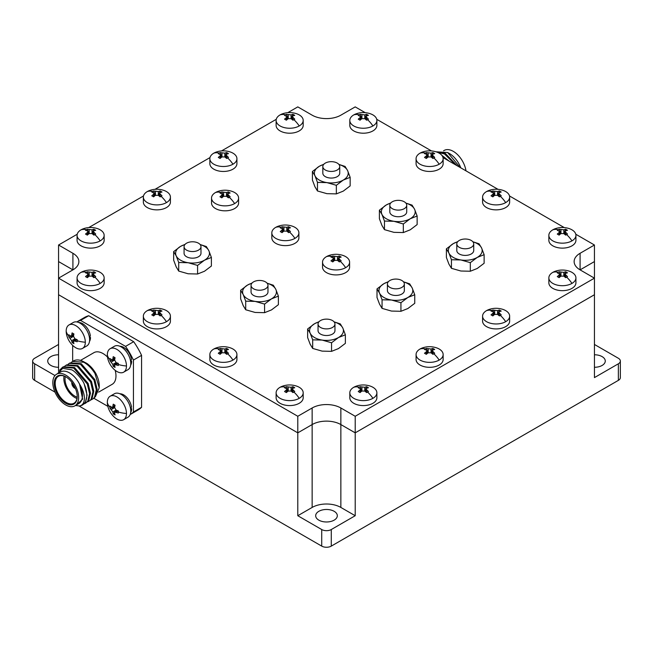 <?xml version="1.0" encoding="UTF-8"?>
<svg xmlns="http://www.w3.org/2000/svg" width="653" height="653" viewBox="0 0 653 653"><rect width="100%" height="100%" fill="white"/><g stroke="black" fill="none" stroke-linecap="round" stroke-linejoin="round"><path stroke-width="0.98" d="M571.955 240.875A13.533 7.812 180 0 1 552.813 240.875A13.533 7.812 180 0 1 548.855 235.349A13.533 7.812 180 0 1 552.813 229.823A13.533 7.812 180 0 1 556.038 228.444C560.192 227.179 564.429 227.179 568.739 228.444A13.533 7.812 180 0 1 571.955 229.823A13.533 7.812 180 0 1 575.922 235.349A13.533 7.812 180 0 1 571.955 240.875A21.655 12.505 -120 0 0 566.592 234.574L565.669 235.121L563.825 233.586L560.951 233.586A21.614 12.48 120 0 0 559.107 235.121L557.287 234.068A21.614 12.48 -60 0 1 559.131 232.533L559.727 231.603L557.287 230.28L558.184 229.717L559.107 229.227L563.825 229.832A21.614 12.48 -60 0 1 565.669 229.227L567.49 230.28A21.614 12.48 120 0 0 565.637 230.876L565.049 231.603L567.49 234.068L566.592 234.574M372.912 398.33A13.533 7.812 180 0 1 353.771 398.33A13.533 7.812 180 0 1 349.812 392.804A13.533 7.812 180 0 1 353.771 387.278A13.533 7.812 180 0 1 356.995 385.907C361.15 384.641 365.378 384.641 369.688 385.907A13.533 7.812 180 0 1 372.912 387.278A13.533 7.812 180 0 1 376.879 392.804A13.533 7.812 180 0 1 372.912 398.33A21.655 12.505 -120 0 0 367.549 392.037L366.627 392.584L364.774 391.049L361.909 391.049A21.614 12.48 120 0 0 360.056 392.584L358.244 391.531A21.614 12.48 -60 0 1 360.089 389.996L360.685 389.057L358.244 387.743L359.134 387.18L360.056 386.69L364.774 387.286A21.614 12.48 -60 0 1 366.627 386.69L368.447 387.743A21.614 12.48 120 0 0 366.594 388.339L365.998 389.057L368.447 391.531L367.549 392.037M232.958 360.072A13.533 7.812 180 0 1 213.817 360.072A13.533 7.812 180 0 1 209.858 354.546A13.533 7.812 180 0 1 213.817 349.02A13.533 7.812 180 0 1 217.041 347.649C221.196 346.376 225.432 346.376 229.734 347.649A13.533 7.812 180 0 1 232.958 349.02A13.533 7.812 180 0 1 236.925 354.546A13.533 7.812 180 0 1 232.958 360.072A21.655 12.505 -120 0 0 227.595 353.779L226.673 354.318L224.828 352.783L221.955 352.783A21.614 12.48 120 0 0 220.11 354.318L218.29 353.273A21.614 12.48 -60 0 1 220.134 351.738L220.73 350.8L218.29 349.477L219.188 348.922L220.11 348.433L224.828 349.029A21.614 12.48 -60 0 1 226.673 348.433L228.493 349.477A21.614 12.48 120 0 0 226.64 350.081L226.052 350.8L228.493 353.273L227.595 353.779M299.229 398.33A13.533 7.812 180 0 1 280.088 398.33A13.533 7.812 180 0 1 276.121 392.804A13.533 7.812 180 0 1 280.088 387.278A13.533 7.812 180 0 1 283.312 385.907C287.467 384.641 291.695 384.641 296.005 385.907A13.533 7.812 180 0 1 299.229 387.278A13.533 7.812 180 0 1 303.188 392.804A13.533 7.812 180 0 1 299.229 398.33A21.655 12.505 -120 0 0 293.866 392.037L292.944 392.584L291.091 391.049L288.226 391.049A21.614 12.48 120 0 0 286.373 392.584L284.553 391.531A21.614 12.48 -60 0 1 286.406 389.996L287.002 389.057L284.553 387.743L285.451 387.18L286.373 386.69L291.091 387.286A21.614 12.48 -60 0 1 292.944 386.69L294.756 387.743A21.614 12.48 120 0 0 292.911 388.339L292.315 389.057L294.756 391.531L293.866 392.037M166.45 321.676A13.533 7.812 180 0 1 147.309 321.676A13.533 7.812 180 0 1 143.35 316.15A13.533 7.812 180 0 1 147.309 310.624A13.533 7.812 180 0 1 150.533 309.244C154.688 307.979 158.924 307.979 163.226 309.244A13.533 7.812 180 0 1 166.45 310.624A13.533 7.812 180 0 1 170.417 316.15A13.533 7.812 180 0 1 166.45 321.676A21.655 12.505 -120 0 0 161.087 315.375L160.165 315.921L158.32 314.387L155.447 314.387A21.614 12.48 120 0 0 153.602 315.921L151.782 314.877A21.614 12.48 -60 0 1 153.626 313.342L154.222 312.403L151.782 311.081L152.68 310.518L153.602 310.036L158.32 310.632A21.614 12.48 -60 0 1 160.165 310.036L161.985 311.081A21.614 12.48 120 0 0 160.132 311.685L159.544 312.403L161.985 314.877L161.087 315.375M294.919 238.386A13.533 7.812 180 0 1 275.778 238.386A13.533 7.812 180 0 1 271.819 232.86A13.533 7.812 180 0 1 275.778 227.334A13.533 7.812 180 0 1 279.002 225.962C283.157 224.697 287.393 224.697 291.703 225.962A13.533 7.812 180 0 1 294.919 227.334A13.533 7.812 180 0 1 298.886 232.86A13.533 7.812 180 0 1 294.919 238.386A21.655 12.505 -120 0 0 289.557 232.093L288.634 232.631L286.789 231.105L283.916 231.105A21.614 12.48 120 0 0 282.072 232.631L280.251 231.586A21.614 12.48 -60 0 1 282.096 230.052L282.692 229.113L280.251 227.799L281.149 227.236L282.072 226.746L286.789 227.342A21.614 12.48 -60 0 1 288.634 226.746L290.454 227.799A21.614 12.48 120 0 0 288.602 228.395L288.014 229.113L290.454 231.586L289.557 232.093M100.187 283.41A13.533 7.812 180 0 1 81.045 283.41A13.533 7.812 180 0 1 77.078 277.892A13.533 7.812 180 0 1 81.045 272.366A13.533 7.812 180 0 1 84.261 270.987C88.424 269.722 92.653 269.722 96.962 270.987A13.533 7.812 180 0 1 100.187 272.366A13.533 7.812 180 0 1 104.145 277.892A13.533 7.812 180 0 1 100.187 283.41A21.655 12.505 -120 0 0 94.816 277.117L93.893 277.664L92.049 276.129L89.175 276.129A21.614 12.48 120 0 0 87.331 277.664L85.51 276.611A21.614 12.48 -60 0 1 87.363 275.076L87.951 274.146L87.363 273.419L85.51 272.823L86.408 272.26L87.331 271.77L92.049 272.374A21.614 12.48 -60 0 1 93.893 271.77L95.713 272.823A21.614 12.48 120 0 0 93.869 273.419L93.273 274.146L95.713 276.611L94.816 277.117M345.641 267.665A13.533 7.812 180 0 1 326.5 267.665A13.533 7.812 180 0 1 322.533 262.139A13.533 7.812 180 0 1 326.5 256.621A13.533 7.812 180 0 1 329.724 255.241C333.879 253.976 338.107 253.976 342.417 255.241A13.533 7.812 180 0 1 345.641 256.621A13.533 7.812 180 0 1 349.6 262.139A13.533 7.812 180 0 1 345.641 267.665A21.655 12.505 -120 0 0 340.278 261.371L339.356 261.918L337.503 260.384L334.638 260.384A21.614 12.48 120 0 0 332.785 261.918L330.965 260.865A21.614 12.48 -60 0 1 332.818 259.331L333.414 258.4L332.818 257.674L330.965 257.078L331.863 256.515L332.785 256.025L337.503 256.629A21.614 12.48 -60 0 1 339.356 256.025L341.168 257.078A21.614 12.48 120 0 0 339.323 257.674L338.727 258.4L341.168 260.865L340.278 261.371M299.229 125.956A13.533 7.812 180 0 1 280.088 125.956A13.533 7.812 180 0 1 276.121 120.43A13.533 7.812 180 0 1 280.088 114.904A13.533 7.812 180 0 1 283.312 113.532C287.467 112.267 291.695 112.267 296.005 113.532A13.533 7.812 180 0 1 299.229 114.904A13.533 7.812 180 0 1 303.188 120.43A13.533 7.812 180 0 1 299.229 125.956A21.655 12.505 -120 0 0 293.866 119.662L292.944 120.201L291.091 118.666L288.226 118.666A21.614 12.48 120 0 0 286.373 120.201L284.553 119.156A21.614 12.48 -60 0 1 286.406 117.622L287.002 116.683L284.553 115.361L285.451 114.806L286.373 114.316L291.091 114.912A21.614 12.48 -60 0 1 292.944 114.316L294.756 115.361A21.614 12.48 120 0 0 292.911 115.965L292.315 116.683L294.756 119.156L293.866 119.662M372.912 125.956A13.533 7.812 180 0 1 353.771 125.956A13.533 7.812 180 0 1 349.812 120.43A13.533 7.812 180 0 1 353.771 114.904A13.533 7.812 180 0 1 356.995 113.532C361.15 112.267 365.378 112.267 369.688 113.532A13.533 7.812 180 0 1 372.912 114.904A13.533 7.812 180 0 1 376.879 120.43A13.533 7.812 180 0 1 372.912 125.956A21.655 12.505 -120 0 0 367.549 119.662L366.627 120.201L364.774 118.666L361.909 118.666A21.614 12.48 120 0 0 360.056 120.201L358.244 119.156A21.614 12.48 -60 0 1 360.089 117.622L360.685 116.683L358.244 115.361L359.134 114.806L360.056 114.316L364.774 114.912A21.614 12.48 -60 0 1 366.627 114.316L368.447 115.361A21.614 12.48 120 0 0 366.594 115.965L365.998 116.683L368.447 119.156L367.549 119.662M232.958 164.213A13.533 7.812 180 0 1 213.817 164.213A13.533 7.812 180 0 1 209.858 158.687A13.533 7.812 180 0 1 213.817 153.161A13.533 7.812 180 0 1 217.041 151.79C221.196 150.525 225.432 150.525 229.734 151.79A13.533 7.812 180 0 1 232.958 153.161A13.533 7.812 180 0 1 236.925 158.687A13.533 7.812 180 0 1 232.958 164.213A21.655 12.505 -120 0 0 227.595 157.92L226.673 158.467L224.828 156.932L221.955 156.932A21.614 12.48 120 0 0 220.11 158.467L218.29 157.414A21.614 12.48 -60 0 1 220.134 155.879L220.73 154.949L218.29 153.626L219.188 153.063L220.11 152.573L224.828 153.169A21.614 12.48 -60 0 1 226.673 152.573L228.493 153.626A21.614 12.48 120 0 0 226.64 154.222L226.052 154.949L228.493 157.414L227.595 157.92M166.45 202.61A13.533 7.812 180 0 1 147.309 202.61A13.533 7.812 180 0 1 143.35 197.084A13.533 7.812 180 0 1 147.309 191.566A13.533 7.812 180 0 1 150.533 190.186C154.688 188.921 158.924 188.921 163.226 190.186A13.533 7.812 180 0 1 166.45 191.566A13.533 7.812 180 0 1 170.417 197.084A13.533 7.812 180 0 1 166.45 202.61A21.655 12.505 -120 0 0 161.087 196.316L160.165 196.863L158.32 195.329L155.447 195.329A21.614 12.48 120 0 0 153.602 196.863L151.782 195.81A21.614 12.48 -60 0 1 153.626 194.276L154.222 193.345L151.782 192.023L152.68 191.46L153.602 190.97L158.32 191.574A21.614 12.48 -60 0 1 160.165 190.97L161.985 192.023A21.614 12.48 120 0 0 160.132 192.619L159.544 193.345L161.985 195.81L161.087 196.316M505.691 202.61A13.533 7.812 180 0 1 486.55 202.61A13.533 7.812 180 0 1 482.583 197.084A13.533 7.812 180 0 1 486.55 191.566A13.533 7.812 180 0 1 489.774 190.186C493.929 188.921 498.157 188.921 502.467 190.186A13.533 7.812 180 0 1 505.691 191.566A13.533 7.812 180 0 1 509.65 197.084A13.533 7.812 180 0 1 505.691 202.61A21.655 12.505 -120 0 0 500.32 196.316L499.398 196.863L497.553 195.329L494.68 195.329A21.614 12.48 120 0 0 492.835 196.863L491.015 195.81A21.614 12.48 -60 0 1 492.868 194.276L493.456 193.345L492.868 192.619L491.015 192.023L491.913 191.46L492.835 190.97L497.553 191.574A21.614 12.48 -60 0 1 499.398 190.97L501.218 192.023A21.614 12.48 120 0 0 499.374 192.619L498.778 193.345L501.218 195.81L500.32 196.316M435.959 151.79A13.533 7.812 180 0 1 439.183 153.161A13.533 7.812 180 0 1 443.142 158.687A13.533 7.812 180 0 1 439.183 164.213A13.533 7.812 180 0 1 420.042 164.213A13.533 7.812 180 0 1 416.075 158.687A13.533 7.812 180 0 1 420.042 153.161A13.533 7.812 180 0 1 423.266 151.79C427.421 150.525 431.649 150.525 435.959 151.79L447.648 152.516L460.161 167.478M433.812 157.92L432.89 158.467L431.045 156.932L428.172 156.932A21.614 12.48 120 0 0 426.327 158.467L424.507 157.414A21.614 12.48 -60 0 1 426.36 155.879L426.948 154.949L426.36 154.222L424.507 153.626L425.405 153.063L426.327 152.573L431.045 153.169A21.614 12.48 -60 0 1 432.89 152.573L434.71 153.626A21.614 12.48 120 0 0 432.866 154.222L432.27 154.949L434.71 157.414L433.812 157.92A21.655 12.505 -120 0 1 439.183 164.213M505.691 321.676A13.533 7.812 180 0 1 486.55 321.676A13.533 7.812 180 0 1 482.583 316.15A13.533 7.812 180 0 1 486.55 310.624A13.533 7.812 180 0 1 489.774 309.244C493.929 307.979 498.157 307.979 502.467 309.244A13.533 7.812 180 0 1 505.691 310.624A13.533 7.812 180 0 1 509.65 316.15A13.533 7.812 180 0 1 505.691 321.676A21.655 12.505 -120 0 0 500.32 315.375L499.398 315.921L497.553 314.387L494.68 314.387A21.614 12.48 120 0 0 492.835 315.921L491.015 314.877A21.614 12.48 -60 0 1 492.868 313.342L493.456 312.403L492.868 311.685L491.015 311.081L491.913 310.518L492.835 310.036L497.553 310.632A21.614 12.48 -60 0 1 499.398 310.036L501.218 311.081A21.614 12.48 120 0 0 499.374 311.685L498.778 312.403L501.218 314.877L500.32 315.375M571.955 283.41A13.533 7.812 180 0 1 552.813 283.41A13.533 7.812 180 0 1 548.855 277.892A13.533 7.812 180 0 1 552.813 272.366A13.533 7.812 180 0 1 556.038 270.987C560.192 269.722 564.429 269.722 568.739 270.987A13.533 7.812 180 0 1 571.955 272.366A13.533 7.812 180 0 1 575.922 277.892A13.533 7.812 180 0 1 571.955 283.41A21.655 12.505 -120 0 0 566.592 277.117L565.669 277.664L563.825 276.129L560.951 276.129A21.614 12.48 120 0 0 559.107 277.664L557.287 276.611A21.614 12.48 -60 0 1 559.131 275.076L559.727 274.146L557.287 272.823L558.184 272.26L559.107 271.77L563.825 272.374A21.614 12.48 -60 0 1 565.669 271.77L567.49 272.823A21.614 12.48 120 0 0 565.637 273.419L565.049 274.146L567.49 276.611L566.592 277.117M234.631 203.581A13.533 7.812 180 0 1 215.498 203.581A13.533 7.812 180 0 1 211.531 198.055A13.533 7.812 180 0 1 215.498 192.529A13.533 7.812 180 0 1 218.714 191.158C222.869 189.884 227.105 189.884 231.415 191.158A13.533 7.812 180 0 1 234.631 192.529A13.533 7.812 180 0 1 238.598 198.055A13.533 7.812 180 0 1 234.631 203.581A21.655 12.505 -120 0 0 229.268 197.288L228.346 197.826L226.501 196.292L223.628 196.292A21.614 12.48 120 0 0 221.783 197.826L219.963 196.782A21.614 12.48 -60 0 1 221.808 195.247L222.404 194.308L219.963 192.986L220.861 192.431L221.783 191.941L226.501 192.537A21.614 12.48 -60 0 1 228.346 191.941L230.166 192.986A21.614 12.48 120 0 0 228.321 193.59L227.726 194.308L230.166 196.782L229.268 197.288M100.187 240.875A13.533 7.812 180 0 1 81.045 240.875A13.533 7.812 180 0 1 77.078 235.349A13.533 7.812 180 0 1 81.045 229.823A13.533 7.812 180 0 1 84.261 228.444C88.424 227.179 92.653 227.179 96.962 228.444A13.533 7.812 180 0 1 100.187 229.823A13.533 7.812 180 0 1 104.145 235.349A13.533 7.812 180 0 1 100.187 240.875A21.655 12.505 -120 0 0 94.816 234.574L93.893 235.121L92.049 233.586L89.175 233.586A21.614 12.48 120 0 0 87.331 235.121L85.51 234.068A21.614 12.48 -60 0 1 87.363 232.533L87.951 231.603L87.363 230.876L85.51 230.28L86.408 229.717L87.331 229.227L92.049 229.832A21.614 12.48 -60 0 1 93.893 229.227L95.713 230.28A21.614 12.48 120 0 0 93.869 230.876L93.273 231.603L95.713 234.068L94.816 234.574M66.182 331.161A13.533 7.812 60 0 1 68.981 324.965A13.533 7.812 60 0 1 75.748 325.643A13.533 7.812 60 0 1 85.323 342.213A13.533 7.812 60 0 1 82.515 348.408A13.533 7.812 60 0 1 75.748 347.739A13.533 7.812 60 0 1 72.948 345.633C69.7 342.539 67.577 338.874 66.598 334.646A13.533 7.812 60 0 1 66.182 331.161A21.655 12.505 0 0 0 68.777 335.862L68.81 334.801L71.177 336.262L71.691 335.275A21.614 12.48 -60 0 1 72.091 332.908L73.911 333.961A21.614 12.48 120 0 0 73.511 336.328L74.94 338.809L77.193 339.642L77.193 341.748L73.838 340.866L73.511 341.739A21.614 12.48 120 0 0 73.911 343.641L72.091 342.588A21.614 12.48 -60 0 1 71.691 340.686L68.81 336.907L68.777 335.862M107.329 402.436A13.533 7.812 60 0 1 110.128 396.24A13.533 7.812 60 0 1 116.895 396.91A13.533 7.812 60 0 1 126.47 413.488A13.533 7.812 60 0 1 123.662 419.683A13.533 7.812 60 0 1 116.895 419.014A13.533 7.812 60 0 1 114.095 416.908C110.847 413.806 108.733 410.141 107.745 405.913A13.533 7.812 60 0 1 107.329 402.436A21.655 12.505 0 0 0 109.924 407.129L109.957 406.076L112.324 407.529L112.838 406.55A21.614 12.48 -60 0 1 113.247 404.183L115.059 405.227A21.614 12.48 120 0 0 114.659 407.594L116.095 410.084L118.34 410.917L118.34 413.014L114.985 412.133L114.659 413.014A21.614 12.48 120 0 0 115.059 414.908L113.247 413.863A21.614 12.48 -60 0 1 112.838 411.961L109.957 408.174L109.924 407.129M107.329 354.922A13.533 7.812 60 0 1 110.128 348.726A13.533 7.812 60 0 1 116.895 349.396A13.533 7.812 60 0 1 126.47 365.974A13.533 7.812 60 0 1 123.662 372.169A13.533 7.812 60 0 1 116.895 371.492A13.533 7.812 60 0 1 114.095 369.394C110.847 366.292 108.733 362.627 107.745 358.399A13.533 7.812 60 0 1 107.329 354.922A21.655 12.505 0 0 0 109.924 359.615L109.957 358.562L112.324 360.015L112.838 359.036A21.614 12.48 -60 0 1 113.247 356.669L115.059 357.713A21.614 12.48 120 0 0 114.659 360.081L116.095 362.57L118.34 363.403L118.34 365.5L114.985 364.619L114.659 365.5A21.614 12.48 120 0 0 115.059 367.394L113.247 366.349A21.614 12.48 -60 0 1 112.838 364.447L109.957 360.66L109.924 359.615M439.183 360.072A13.533 7.812 180 0 1 420.042 360.072A13.533 7.812 180 0 1 416.075 354.546A13.533 7.812 180 0 1 420.042 349.02A13.533 7.812 180 0 1 423.266 347.649C427.421 346.376 431.649 346.376 435.959 347.649A13.533 7.812 180 0 1 439.183 349.02A13.533 7.812 180 0 1 443.142 354.546A13.533 7.812 180 0 1 439.183 360.072A21.655 12.505 -120 0 0 433.812 353.779L432.89 354.318L431.045 352.783L428.172 352.783A21.614 12.48 120 0 0 426.327 354.318L424.507 353.273A21.614 12.48 -60 0 1 426.36 351.738L426.948 350.8L426.36 350.081L424.507 349.477L426.327 348.433L428.058 352.881M575.922 235.349L575.922 240.312A13.533 7.812 180 0 1 567.563 247.528A13.533 7.812 180 0 1 552.813 245.83A13.533 7.812 180 0 1 548.855 240.312L548.855 235.349M376.879 392.804L376.879 397.767A13.533 7.812 180 0 1 368.521 404.982A13.533 7.812 180 0 1 353.771 403.293A13.533 7.812 180 0 1 349.812 397.767L349.812 392.804M236.925 354.546L236.925 359.509A13.533 7.812 180 0 1 228.566 366.725A13.533 7.812 180 0 1 213.817 365.035A13.533 7.812 180 0 1 209.858 359.509L209.858 354.546M303.188 392.804L303.188 397.767A13.533 7.812 180 0 1 294.838 404.982A13.533 7.812 180 0 1 280.088 403.293A13.533 7.812 180 0 1 276.121 397.767L276.121 392.804M170.417 316.15L170.417 321.113A13.533 7.812 180 0 1 162.058 328.328A13.533 7.812 180 0 1 147.309 326.631A13.533 7.812 180 0 1 143.35 321.113L143.35 316.15M298.886 232.86L298.886 237.823A13.533 7.812 180 0 1 290.528 245.038A13.533 7.812 180 0 1 275.778 243.349A13.533 7.812 180 0 1 271.819 237.823L271.819 232.86M104.145 277.892L104.145 282.847A13.533 7.812 180 0 1 95.795 290.071A13.533 7.812 180 0 1 81.045 288.373A13.533 7.812 180 0 1 77.078 282.847L77.078 277.892M349.6 262.139L349.6 267.101A13.533 7.812 180 0 1 341.25 274.325A13.533 7.812 180 0 1 326.5 272.627A13.533 7.812 180 0 1 322.533 267.101L322.533 262.139M303.188 120.43L303.188 125.392A13.533 7.812 180 0 1 294.838 132.608A13.533 7.812 180 0 1 280.088 130.918A13.533 7.812 180 0 1 276.121 125.392L276.121 120.43M376.879 120.43L376.879 125.392A13.533 7.812 180 0 1 368.521 132.608A13.533 7.812 180 0 1 353.771 130.918A13.533 7.812 180 0 1 349.812 125.392L349.812 120.43M236.925 158.687L236.925 163.65A13.533 7.812 180 0 1 228.566 170.866A13.533 7.812 180 0 1 213.817 169.176A13.533 7.812 180 0 1 209.858 163.65L209.858 158.687M170.417 197.084L170.417 202.046A13.533 7.812 180 0 1 162.058 209.27A13.533 7.812 180 0 1 147.309 207.572A13.533 7.812 180 0 1 143.35 202.046L143.35 197.084M509.65 197.084L509.65 202.046A13.533 7.812 180 0 1 501.3 209.27A13.533 7.812 180 0 1 486.55 207.572A13.533 7.812 180 0 1 482.583 202.046L482.583 197.084M443.142 158.687L443.142 163.65A13.533 7.812 180 0 1 434.792 170.866A13.533 7.812 180 0 1 420.042 169.176A13.533 7.812 180 0 1 416.075 163.65L416.075 158.687M509.65 316.15L509.65 321.113A13.533 7.812 180 0 1 501.3 328.328A13.533 7.812 180 0 1 486.55 326.631A13.533 7.812 180 0 1 482.583 321.113L482.583 316.15M575.922 277.892L575.922 282.847A13.533 7.812 180 0 1 567.563 290.071A13.533 7.812 180 0 1 552.813 288.373A13.533 7.812 180 0 1 548.855 282.847L548.855 277.892M238.598 198.055L238.598 203.018A13.533 7.812 180 0 1 230.24 210.233A13.533 7.812 180 0 1 215.498 208.544A13.533 7.812 180 0 1 211.531 203.018L211.531 198.055M104.145 235.349L104.145 240.312A13.533 7.812 180 0 1 95.795 247.528A13.533 7.812 180 0 1 81.045 245.83A13.533 7.812 180 0 1 77.078 240.312L77.078 235.349M406.729 205.222L406.729 211.858A8.456 4.881 180 0 1 401.505 216.363A8.456 4.881 180 0 1 392.29 215.31A8.456 4.881 180 0 1 389.817 211.858L389.817 205.222A8.456 4.881 180 0 1 395.032 200.716A8.456 4.881 180 0 1 404.248 201.769A8.456 4.881 180 0 1 406.729 205.222A8.456 4.881 180 0 1 401.505 209.735A8.456 4.881 180 0 1 392.29 208.674A8.456 4.881 180 0 1 389.817 205.222M322.827 166.548L322.827 173.184A8.456 4.881 0 0 0 325.3 176.637A8.456 4.881 0 0 0 334.524 177.689A8.456 4.881 0 0 0 339.74 173.184L339.74 166.548A8.456 4.881 180 0 1 334.524 171.062A8.456 4.881 180 0 1 325.3 170A8.456 4.881 180 0 1 322.827 166.548A8.456 4.881 180 0 1 328.051 162.042A8.456 4.881 180 0 1 337.266 163.095A8.456 4.881 180 0 1 339.74 166.548M58.558 354.775A10.823 6.252 0 0 0 47.726 361.027A10.823 6.252 0 0 0 50.901 365.451A10.823 6.252 0 0 0 58.558 367.28M334.156 511.307A10.823 6.252 0 0 0 322.353 509.952A10.823 6.252 0 0 0 315.677 515.723A10.823 6.252 0 0 0 318.844 520.147A10.823 6.252 0 0 0 330.647 521.502A10.823 6.252 0 0 0 337.323 515.723A10.823 6.252 0 0 0 334.156 511.307M594.442 367.28A10.823 6.252 0 0 0 605.274 361.027A10.823 6.252 0 0 0 602.099 356.611A10.823 6.252 0 0 0 594.442 354.775M456.798 243.896L456.798 250.532A8.456 4.881 0 0 0 459.279 253.984A8.456 4.881 0 0 0 468.495 255.037A8.456 4.881 0 0 0 473.719 250.532L473.719 243.896A8.456 4.881 180 0 1 468.495 248.409A8.456 4.881 180 0 1 459.279 247.356A8.456 4.881 180 0 1 456.798 243.896A8.456 4.881 180 0 1 462.022 239.39A8.456 4.881 180 0 1 471.237 240.443A8.456 4.881 180 0 1 473.719 243.896M387.417 283.957L387.417 290.585A8.456 4.881 0 0 0 389.898 294.038A8.456 4.881 0 0 0 399.114 295.099A8.456 4.881 0 0 0 404.338 290.585L404.338 283.957A8.456 4.881 180 0 1 399.114 288.463A8.456 4.881 180 0 1 389.898 287.41A8.456 4.881 180 0 1 387.417 283.957A8.456 4.881 180 0 1 392.641 279.443A8.456 4.881 180 0 1 401.856 280.504A8.456 4.881 180 0 1 404.338 283.957M184.073 246.663L184.073 253.291A8.456 4.881 0 0 0 186.546 256.743A8.456 4.881 0 0 0 195.761 257.804A8.456 4.881 0 0 0 200.985 253.291L200.985 246.663A8.456 4.881 180 0 1 195.761 251.176A8.456 4.881 180 0 1 186.546 250.115A8.456 4.881 180 0 1 184.073 246.663A8.456 4.881 180 0 1 189.288 242.149A8.456 4.881 180 0 1 198.512 243.21A8.456 4.881 180 0 1 200.985 246.663M267.975 285.337L267.975 291.964A8.456 4.881 180 0 1 262.751 296.478A8.456 4.881 180 0 1 253.535 295.417A8.456 4.881 180 0 1 251.054 291.964L251.054 285.337A8.456 4.881 180 0 1 256.278 280.823A8.456 4.881 180 0 1 265.493 281.884A8.456 4.881 180 0 1 267.975 285.337A8.456 4.881 180 0 1 262.751 289.85A8.456 4.881 180 0 1 253.535 288.789A8.456 4.881 180 0 1 251.054 285.337M318.044 324.01L318.044 330.638A8.456 4.881 0 0 0 320.517 334.091A8.456 4.881 0 0 0 329.741 335.152A8.456 4.881 0 0 0 334.956 330.638L334.956 324.01A8.456 4.881 180 0 1 329.741 328.524A8.456 4.881 180 0 1 320.517 327.463A8.456 4.881 180 0 1 318.044 324.01A8.456 4.881 180 0 1 323.259 319.497A8.456 4.881 180 0 1 332.483 320.558A8.456 4.881 180 0 1 334.956 324.01M89.567 336.948L90.489 337.479A11.338 6.546 60 0 1 89.502 341.364M90.489 337.479L89.567 338.597M78.735 322.509A11.338 6.546 60 0 1 82.482 323.594A11.338 6.546 60 0 1 90.375 335.813L89.388 337.193M130.722 408.215L131.645 408.745A11.338 6.546 60 0 1 130.649 412.639M131.645 408.745L130.714 409.872M119.883 393.775A11.338 6.546 60 0 1 123.629 394.869A11.338 6.546 60 0 1 131.522 407.088L130.535 408.468M130.722 360.701L131.645 361.231A11.338 6.546 60 0 1 130.649 365.117M131.645 361.231L130.714 362.358M119.883 346.261A11.338 6.546 60 0 1 123.629 347.355A11.338 6.546 60 0 1 131.522 359.566L130.535 360.954M107.492 357.036A18.268 10.546 -120 0 0 103.052 353.567A18.268 10.546 -120 0 0 93.918 352.661L80.507 360.407M85.608 362.839L86 363.06C88.506 363.615 95.673 372.079 96.334 374.544A18.268 10.546 -120 0 0 86.31 363.239L86 363.06M84.155 361.991A21.312 12.309 -120 0 1 94.971 373.516L99.223 387.8L99.223 385.613A18.268 10.546 -120 0 0 96.334 374.544C95.73 372.21 87.967 363.28 85.176 362.586L84.155 361.991A21.312 12.309 -120 0 0 73.495 360.938A21.312 12.309 -120 0 0 73.34 361.036M99.223 387.8L95.411 396.665M68.981 324.965L73.283 322.484A13.533 7.812 60 0 1 80.05 323.162A13.533 7.812 60 0 1 88.89 335.087A13.533 7.812 60 0 1 86.816 345.927L82.515 348.408M110.128 396.24L114.43 393.759A13.533 7.812 60 0 1 121.197 394.428A13.533 7.812 60 0 1 130.037 406.354A13.533 7.812 60 0 1 127.964 417.202L123.662 419.683M110.128 348.726L114.43 346.245A13.533 7.812 60 0 1 121.197 346.914A13.533 7.812 60 0 1 130.037 358.84A13.533 7.812 60 0 1 127.964 369.688L123.662 372.169M62.59 367.231L63.455 366.733L74.54 367.549L88.147 383.458L90.449 393.171L88.71 400.542L85.584 403.187L87.845 401.04L89.583 393.669L87.282 383.956L73.675 368.047L62.59 367.231L59.611 370.21M94.971 373.516C91.73 368.341 87.984 364.586 83.723 362.244L72.638 361.436L71.463 362.26M69.291 363.37L70.157 362.864L81.233 363.68L94.848 379.597L97.142 389.302L95.403 396.673L93.142 398.82L94.538 397.171L96.285 389.8L93.983 380.095L80.376 364.178L69.291 363.37L68.116 364.194M65.945 365.296L66.802 364.798L77.887 365.615L91.502 381.532L93.795 391.237L92.057 398.608L89.796 400.754L91.191 399.105L92.93 391.735L90.636 382.029L77.021 366.113L65.945 365.296L64.769 366.129M90.955 399.897L92.285 399.318M87.608 401.832L88.93 401.252M84.261 403.766L85.584 403.187M455.443 164.76L444.489 153.953L436.833 152.084M436.171 151.855L445.354 153.455L457.206 165.78M445.795 159.185L442.767 156.867M441.779 155.275L449.093 161.095M74.866 405.856L78.695 403.644A18.268 10.546 -120 0 0 79.593 384.209A18.268 10.546 -120 0 0 69.561 372.904A18.268 10.546 -120 0 0 60.427 371.998L56.599 374.21A18.268 10.546 -120 0 0 53.799 388.853A18.268 10.546 -120 0 0 65.733 404.95A18.268 10.546 -120 0 0 74.866 405.856A18.268 10.546 -120 0 0 77.666 391.212A18.268 10.546 -120 0 0 65.733 375.116A18.268 10.546 -120 0 0 56.599 374.21M76.491 404.917L82.621 399.163L79.593 384.209C86.114 394.061 85.91 404.974 79.413 405.986A21.312 12.309 -120 0 0 82.368 405.04A21.312 12.309 -120 0 0 84.237 384.119C83.192 380.283 74.524 370.406 71.381 369.753L62.696 368.374L57.456 373.72M447.648 152.516L449.468 153.569A18.268 10.546 60 0 1 460.789 167.845M443.567 150.794L444.162 150.451A18.268 10.546 60 0 1 453.296 151.357A18.268 10.546 60 0 1 465.989 170.849M65.733 376.773L65.733 376.773A16.243 9.379 60 0 1 77.217 396.665A16.243 9.379 60 0 1 65.733 403.293A16.243 9.379 60 0 1 54.248 383.401A16.243 9.379 60 0 1 65.733 376.773M65.977 376.92A15.566 8.987 -120 0 0 58.427 376.275A15.566 8.987 -120 0 0 56.044 388.747A15.566 8.987 -120 0 0 66.214 402.468A15.566 8.987 -120 0 0 73.993 403.236A15.566 8.987 -120 0 0 77.217 396.379M64.035 376.046A15.566 8.987 -120 0 0 74.826 397.489A15.566 8.987 -120 0 0 76.997 398.493M74.826 396.11A13.868 8.007 -120 0 0 77.176 397.138A13.868 8.007 -120 0 1 74.826 396.11A13.868 8.007 -120 0 1 65.308 376.569A13.868 8.007 -120 0 0 74.826 396.11M71.854 382.348A4.293 2.481 -120 0 0 74.826 388.29A4.293 2.481 -120 0 0 75.454 388.576M72.581 383.344A3.183 1.837 -120 0 0 74.826 387.384A3.183 1.837 -120 0 0 74.956 387.449M443.142 354.546L443.142 359.509A13.533 7.812 180 0 1 434.792 366.725A13.533 7.812 180 0 1 420.042 365.035A13.533 7.812 180 0 1 416.075 359.509L416.075 354.546M426.327 348.433L431.045 349.029A21.614 12.48 -60 0 1 432.89 348.433L431.168 352.881M432.89 348.433L434.71 349.477A21.614 12.48 120 0 0 432.866 350.081L432.27 350.8L434.71 353.273L433.812 353.779M109.957 360.66L114.675 359.934M113.247 366.349L116.234 362.627M109.957 408.174L114.675 407.448M113.247 413.863L116.234 410.141M68.81 336.907L73.528 336.173M72.091 342.588L75.087 338.874M75.519 405.48L79.413 405.986M84.237 384.119L87.094 395.098L85.355 402.477L82.368 405.04M98.627 392.135L112.185 384.307A18.268 10.546 -120 0 0 115.173 370.316M93.918 398.297L107.851 406.337M133.432 360.064L141.57 355.363L141.57 407.301A53.456 30.862 -120 0 1 137.914 410.084L130.135 414.573A53.456 30.862 -120 0 0 133.432 411.994L133.432 360.064A53.456 30.862 -120 0 0 125.539 346.384L80.564 320.419A53.456 30.862 -120 0 0 76.785 321.937L84.457 317.497A53.456 30.862 -120 0 1 88.702 315.726L133.677 341.69L125.539 346.384M72.671 345.372L72.671 361.419M318.844 321.929A16.913 9.771 0 0 0 314.542 323.733A16.913 9.771 0 0 0 310.159 333.169A16.913 9.771 0 0 0 322.125 340.074A16.913 9.771 0 0 0 338.458 337.544A16.913 9.771 0 0 0 342.841 328.108A16.913 9.771 0 0 0 334.156 321.929M251.862 283.255A16.913 9.771 0 0 0 247.552 285.059A16.913 9.771 0 0 0 243.177 294.495A16.913 9.771 0 0 0 255.135 301.4A16.913 9.771 0 0 0 271.477 298.87A16.913 9.771 0 0 0 275.852 289.434A16.913 9.771 0 0 0 267.167 283.255M184.872 244.581A16.913 9.771 0 0 0 180.563 246.385A16.913 9.771 0 0 0 176.188 255.821A16.913 9.771 0 0 0 188.146 262.726A16.913 9.771 0 0 0 204.487 260.196A16.913 9.771 0 0 0 208.87 250.76A16.913 9.771 0 0 0 200.177 244.581M388.225 281.876A16.913 9.771 0 0 0 383.915 283.68A16.913 9.771 0 0 0 379.54 293.115A16.913 9.771 0 0 0 391.498 300.021A16.913 9.771 0 0 0 407.839 297.49A16.913 9.771 0 0 0 412.223 288.055A16.913 9.771 0 0 0 403.53 281.876M457.606 241.822A16.913 9.771 0 0 0 453.296 243.626A16.913 9.771 0 0 0 448.913 253.054A16.913 9.771 0 0 0 460.879 259.959A16.913 9.771 0 0 0 477.221 257.437A16.913 9.771 0 0 0 481.596 248.001A16.913 9.771 0 0 0 472.911 241.822M594.434 294.723L594.442 377.605L618.367 363.794A6.767 3.91 0 0 0 620.35 361.027A6.767 3.91 0 0 0 618.367 358.268L594.442 344.458M79.054 406.011L321.717 546.112A6.767 3.91 0 0 0 331.283 546.112L618.367 380.364A6.767 3.91 0 0 0 620.35 377.605L620.35 361.027M340.858 507.438A20.3 11.721 0 0 0 312.142 507.438L297.792 515.723L321.717 529.534A6.767 3.91 0 0 0 331.283 529.534L355.208 515.723L340.858 507.438L340.858 424.564A20.3 11.721 0 0 0 312.142 424.564L297.792 432.849L312.142 424.564A20.308 11.721 180 0 1 340.858 424.564L355.208 432.841L594.442 294.732L594.442 261.575L580.093 269.869A20.3 11.721 0 0 0 580.084 269.869L594.434 261.575L594.434 245.006L575.783 234.239M58.558 344.458L34.633 358.268A6.767 3.91 0 0 0 32.65 361.027L32.65 377.605A6.767 3.91 0 0 0 34.633 380.364L54.991 392.118M32.65 361.027A6.767 3.91 0 0 0 34.633 363.794L54.991 375.548M141.57 407.301L133.432 411.994M141.57 355.363A53.456 30.862 -120 0 0 133.677 341.69M80.564 320.419L88.702 315.726M323.635 164.474A16.913 9.771 0 0 0 319.325 166.278A16.913 9.771 0 0 0 314.942 175.706A16.913 9.771 0 0 0 326.908 182.611A16.913 9.771 0 0 0 343.249 180.089A16.913 9.771 0 0 0 347.625 170.653A16.913 9.771 0 0 0 338.94 164.474M390.616 203.148A16.913 9.771 0 0 0 386.307 204.952A16.913 9.771 0 0 0 381.932 214.38A16.913 9.771 0 0 0 393.89 221.285A16.913 9.771 0 0 0 410.231 218.763A16.913 9.771 0 0 0 414.614 209.327A16.913 9.771 0 0 0 405.921 203.148M319.08 321.668L314.542 323.733L307.628 328.957L310.159 333.169L312.689 339.846L322.125 340.074L331.553 342.768L338.458 337.544L345.372 334.793L342.841 328.108L340.311 323.896L334.091 321.856M252.091 282.994L247.552 285.059L240.647 290.283L243.177 294.495L245.699 301.172L255.135 301.4L264.571 304.094L271.477 298.87L278.382 296.119L275.852 289.434L273.329 285.222L267.101 283.182M185.109 244.32L180.563 246.385L173.657 251.609L176.188 255.821L178.718 262.498L188.146 262.726L197.581 265.42L204.487 260.196L211.392 257.445L208.87 250.76L206.34 246.548L200.12 244.508M388.453 281.614L383.915 283.68L377.01 288.895L379.54 293.115L382.062 299.792L391.498 300.021L400.934 302.714L407.839 297.49L414.745 294.74L412.223 288.055L409.692 283.843L403.472 281.802M457.835 241.561L453.296 243.626L446.391 248.842L448.913 253.054L451.443 259.739L460.879 259.959L470.315 262.653L477.221 257.437L484.126 254.678L481.596 248.001L479.065 243.789L472.845 241.741M58.558 371.5L58.566 245.006L72.916 253.291A20.308 11.721 180 0 1 78.866 261.575A20.308 11.721 180 0 1 72.916 269.869A20.3 11.721 0 0 0 72.907 269.869L58.558 261.575L72.916 269.86A20.308 11.721 180 0 1 72.916 269.869L58.566 278.154L297.792 416.271L312.142 407.986A20.308 11.721 180 0 1 340.858 407.986L355.208 416.271L594.434 278.154L580.084 269.869A20.308 11.721 180 0 1 580.084 269.86A20.308 11.721 180 0 1 574.134 261.575A20.308 11.721 180 0 1 580.084 253.291L594.434 245.006M355.208 515.723L355.208 432.849L340.858 424.564L340.858 407.986M297.792 515.723L297.792 416.271M58.566 278.154L58.566 294.732L297.792 432.849L58.566 294.723M323.864 164.205L319.325 166.278L312.42 171.494L314.942 175.706L317.472 182.391L326.908 182.611L336.344 185.305L343.249 180.089L350.155 177.33L347.625 170.653L345.094 166.442L338.874 164.393M93.893 229.227L92.171 233.676M87.331 229.227L89.053 233.676M228.346 191.941L226.624 196.39M221.783 191.941L223.506 196.39M565.669 271.77L563.947 276.219M559.107 271.77L560.829 276.219M499.398 310.036L497.676 314.477M492.835 310.036L494.558 314.477M432.89 152.573L431.168 157.022M426.327 152.573L428.058 157.022M499.398 190.97L497.676 195.418M492.835 190.97L494.558 195.418M160.165 190.97L158.442 195.418M153.602 190.97L155.324 195.418M226.673 152.573L224.942 157.022M220.11 152.573L221.832 157.022M366.627 114.316L364.896 118.764M360.056 114.316L361.786 118.764M292.944 114.316L291.214 118.764M286.373 114.316L288.104 118.764M339.356 256.025L337.625 260.474M332.785 256.025L334.516 260.474M93.893 271.77L92.171 276.219M87.331 271.77L89.053 276.219M288.634 226.746L286.912 231.195M282.072 226.746L283.794 231.195M160.165 310.036L158.442 314.477M153.602 310.036L155.324 314.477M292.944 386.69L291.214 391.139M286.373 386.69L288.104 391.139M226.673 348.433L224.942 352.881M220.11 348.433L221.832 352.881M366.627 386.69L364.896 391.139M360.056 386.69L361.786 391.139M390.853 202.879L386.307 204.952L379.401 210.168L381.932 214.38L384.462 221.065L393.89 221.285L403.325 223.979L410.231 218.763L417.136 216.004L414.614 209.327L412.084 205.115L405.864 203.067M565.669 229.227L563.947 233.676M559.107 229.227L560.829 233.676M307.628 328.957L307.628 337.536L310.159 344.221L312.689 348.433L322.125 351.126L331.553 351.347L338.458 348.596L345.372 343.372L345.372 334.793M312.689 348.433L312.689 339.846M331.553 351.347L331.553 342.768M240.647 290.283L240.647 298.862L243.177 305.547L245.699 309.759L255.135 312.452L264.571 312.673L271.477 309.922L278.382 304.698L278.382 296.119M245.699 309.759L245.699 301.172M264.571 312.673L264.571 304.094M173.657 251.609L173.657 260.188L176.188 266.873L178.718 271.085L188.146 273.778L197.581 273.999L204.487 271.248L211.392 266.024L211.392 257.445M178.718 271.085L178.718 262.498M197.581 273.999L197.581 265.42M377.01 288.895L377.01 297.482L379.54 304.159L382.062 308.379L391.498 311.065L400.934 311.293L407.839 308.543L414.745 303.319L414.745 294.74M382.062 308.379L382.062 299.792M400.934 311.293L400.934 302.714M446.391 248.842L446.391 257.429L448.913 264.106L451.443 268.318L460.879 271.011L470.315 271.24L477.221 268.489L484.126 263.265L484.126 254.678M451.443 268.318L451.443 259.739M470.315 271.24L470.315 262.653M355.208 416.271L355.208 432.841L594.434 294.732L594.434 278.154M350.155 177.33L350.155 185.917L343.249 191.133L336.344 193.892L326.908 193.663L317.472 190.97L314.942 186.758L312.42 180.081L312.42 171.494M317.472 190.97L317.472 182.391M336.344 193.892L336.344 185.305M379.401 210.168L379.401 218.755L381.932 225.432L384.462 229.644L393.89 232.337L403.325 232.566L410.231 229.815L417.136 224.591L417.136 216.004M384.462 229.644L384.462 221.065M403.325 232.566L403.325 223.979M365.198 112.659L355.208 106.888L340.858 115.173A20.308 11.721 180 0 1 312.142 115.173L297.792 106.888L287.802 112.659M276.26 119.319L221.53 150.916M209.997 157.577L155.022 189.313M143.489 195.973L88.751 227.579M77.217 234.239L58.566 245.006M564.249 227.579L509.511 195.973M497.978 189.313L443.003 157.577M431.47 150.916L376.74 119.319M558.184 229.717A21.655 12.505 -120 0 0 552.813 229.823M359.134 387.18A21.655 12.505 -120 0 0 353.771 387.278M219.188 348.922A21.655 12.505 -120 0 0 213.817 349.02M285.451 387.18A21.655 12.505 -120 0 0 280.088 387.278M152.68 310.518A21.655 12.505 -120 0 0 147.309 310.624M281.149 227.236A21.655 12.505 -120 0 0 275.778 227.334M86.408 272.26A21.655 12.505 -120 0 0 81.045 272.366M331.863 256.515A21.655 12.505 -120 0 0 326.5 256.621M285.451 114.806A21.655 12.505 -120 0 0 280.088 114.904M359.134 114.806A21.655 12.505 -120 0 0 353.771 114.904M219.188 153.063A21.655 12.505 -120 0 0 213.817 153.161M152.68 191.46A21.655 12.505 -120 0 0 147.309 191.566M491.913 191.46A21.655 12.505 -120 0 0 486.55 191.566M425.405 153.063A21.655 12.505 -120 0 0 420.042 153.161M491.913 310.518A21.655 12.505 -120 0 0 486.55 310.624M558.184 272.26A21.655 12.505 -120 0 0 552.813 272.366M220.861 192.431A21.655 12.505 -120 0 0 215.498 192.529M86.408 229.717A21.655 12.505 -120 0 0 81.045 229.823M77.185 340.719A21.655 12.505 0 0 0 85.323 342.213M118.332 411.986A21.655 12.505 0 0 0 126.47 413.488M118.332 364.472A21.655 12.505 0 0 0 126.47 365.974M425.405 348.922A21.655 12.505 -120 0 0 420.042 349.02M426.36 351.738L426.36 354.293M428.172 349.029L428.172 352.783M431.045 349.029L431.045 352.783M432.866 351.738L432.866 354.293M112.838 359.036L115.05 357.754M111.402 361.958L114.659 360.081M112.838 364.447L116.095 362.57M116.095 364.668L118.307 363.386M112.838 406.55L115.05 405.268M111.402 409.472L114.659 407.594M112.838 411.961L116.095 410.084M116.095 412.182L118.307 410.9M71.691 335.275L73.903 333.993M70.255 338.205L73.511 336.328M71.691 340.686L74.94 338.809M74.94 340.915L77.16 339.633M618.367 363.794L618.367 380.364M321.717 529.534L321.717 546.112M331.283 529.534L331.283 546.112M34.633 363.794L34.633 380.364M312.142 507.438L312.142 407.986M87.363 232.533L87.363 235.096M93.869 232.533L93.869 235.096M92.049 229.832L92.049 233.586M89.175 229.832L89.175 233.586M221.808 195.247L221.808 197.802M228.321 195.247L228.321 197.802M226.501 192.537L226.501 196.292M223.628 192.537L223.628 196.292M559.131 275.076L559.131 277.639M565.637 275.076L565.637 277.639M563.825 272.374L563.825 276.129M560.951 272.374L560.951 276.129M492.868 313.342L492.868 315.897M499.374 313.342L499.374 315.897M497.553 310.632L497.553 314.387M494.68 310.632L494.68 314.387M426.36 155.879L426.36 158.434M432.866 155.879L432.866 158.434M431.045 153.169L431.045 156.932M428.172 153.169L428.172 156.932M492.868 194.276L492.868 196.839M499.374 194.276L499.374 196.839M497.553 191.574L497.553 195.329M494.68 191.574L494.68 195.329M153.626 194.276L153.626 196.839M160.132 194.276L160.132 196.839M158.32 191.574L158.32 195.329M155.447 191.574L155.447 195.329M220.134 155.879L220.134 158.434M226.64 155.879L226.64 158.434M224.828 153.169L224.828 156.932M221.955 153.169L221.955 156.932M360.089 117.622L360.089 120.176M366.594 117.622L366.594 120.176M364.774 114.912L364.774 118.666M361.909 114.912L361.909 118.666M286.406 117.622L286.406 120.176M292.911 117.622L292.911 120.176M291.091 114.912L291.091 118.666M288.226 114.912L288.226 118.666M332.818 259.331L332.818 261.894M339.323 259.331L339.323 261.894M337.503 256.629L337.503 260.384M334.638 256.629L334.638 260.384M87.363 275.076L87.363 277.639M93.869 275.076L93.869 277.639M92.049 272.374L92.049 276.129M89.175 272.374L89.175 276.129M282.096 230.052L282.096 232.607M288.602 230.052L288.602 232.607M286.789 227.342L286.789 231.105M283.916 227.342L283.916 231.105M153.626 313.342L153.626 315.897M160.132 313.342L160.132 315.897M158.32 310.632L158.32 314.387M155.447 310.632L155.447 314.387M286.406 389.996L286.406 392.551M292.911 389.996L292.911 392.551M291.091 387.286L291.091 391.049M288.226 387.286L288.226 391.049M220.134 351.738L220.134 354.293M226.64 351.738L226.64 354.293M224.828 349.029L224.828 352.783M221.955 349.029L221.955 352.783M360.089 389.996L360.089 392.551M366.594 389.996L366.594 392.551M364.774 387.286L364.774 391.049M361.909 387.286L361.909 391.049M559.131 232.533L559.131 235.096M565.637 232.533L565.637 235.096M563.825 229.832L563.825 233.586M560.951 229.832L560.951 233.586M72.916 269.86L72.916 253.291M580.084 269.86L580.084 253.291M73.495 360.938L72.638 361.436M426.948 353.771L426.948 350.8M432.27 353.771L432.27 350.8M114.895 358.53L112.324 360.015M117.556 363.133L114.985 364.619M114.895 406.044L112.324 407.529M117.556 410.647L114.985 412.133M73.748 334.777L71.177 336.262M76.409 339.38L73.838 340.866M87.951 234.574L87.951 231.603M93.273 234.574L93.273 231.603M222.404 197.279L222.404 194.308M227.726 197.279L227.726 194.308M559.727 277.117L559.727 274.146M565.049 277.117L565.049 274.146M493.456 315.375L493.456 312.403M498.778 315.375L498.778 312.403M426.948 157.912L426.948 154.949M432.27 157.912L432.27 154.949M493.456 196.316L493.456 193.345M498.778 196.316L498.778 193.345M154.222 196.316L154.222 193.345M159.544 196.316L159.544 193.345M220.73 157.912L220.73 154.949M226.052 157.912L226.052 154.949M360.685 119.654L360.685 116.683M365.998 119.654L365.998 116.683M287.002 119.654L287.002 116.683M292.315 119.654L292.315 116.683M333.414 261.371L333.414 258.4M338.727 261.371L338.727 258.4M87.951 277.117L87.951 274.146M93.273 277.117L93.273 274.146M282.692 232.084L282.692 229.113M288.014 232.084L288.014 229.113M154.222 315.375L154.222 312.403M159.544 315.375L159.544 312.403M287.002 392.029L287.002 389.057M292.315 392.029L292.315 389.057M220.73 353.771L220.73 350.8M226.052 353.771L226.052 350.8M360.685 392.029L360.685 389.057M365.998 392.029L365.998 389.057M559.727 234.574L559.727 231.603M565.049 234.574L565.049 231.603"/></g></svg>

